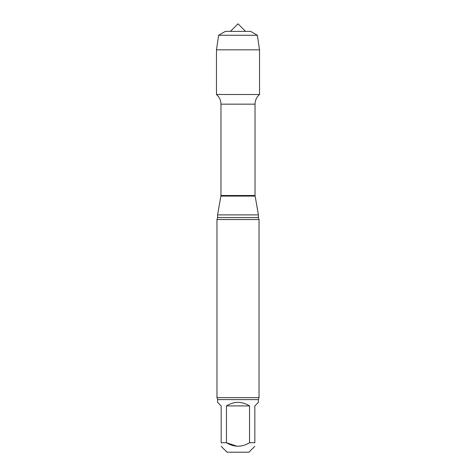 <?xml version="1.0" encoding="UTF-8"?>
<svg xmlns="http://www.w3.org/2000/svg" width="476" height="476" viewBox="0 0 476 476"><rect width="100%" height="100%" fill="white"/><g stroke="black" fill="none" stroke-linecap="round" stroke-linejoin="round"><path stroke-width="0.71" d="M249.543 405.909L226.457 405.909L226.457 442.734C234.156 447.363 241.85 447.363 249.543 442.734L249.543 405.909C241.85 401.179 234.15 401.179 226.457 405.909M237.167 446.286L226.457 442.734L221.167 442.734C221.167 447.363 221.167 447.363 221.167 442.734L221.167 405.909L217.591 402.333L217.591 399.596L258.409 399.596L258.409 402.333L254.833 405.909L254.833 442.734C254.833 447.363 254.833 447.363 254.833 442.734L249.543 442.734M221.167 446.31L227.058 452.2L248.942 452.2L254.833 446.31M258.409 399.596L259.039 397.633L216.961 397.633L216.961 219.555L217.591 217.591L217.591 214.884L220.959 195.499L220.959 104.155C220.882 100.275 219.382 97.056 216.467 94.498L259.533 94.498L259.533 49.831L216.467 49.831L218.645 35.26L257.355 35.26L259.533 49.831M217.591 214.884L258.409 214.884L255.041 195.499L255.041 104.155C255.118 100.275 256.618 97.056 259.533 94.498L216.467 94.498L216.467 49.831M216.961 219.555L259.039 219.555L258.409 217.591L258.409 214.884M216.961 397.633L217.591 399.596M238 94.498L216.467 94.498L216.467 49.831L218.645 35.26L225.374 31.374L250.626 31.374L257.355 35.26M220.959 104.155L255.041 104.155M220.959 195.499L255.041 195.499M220.906 196.082L255.094 196.082M217.591 217.591L258.409 217.591M259.039 397.633L259.039 219.555M245.574 31.374L238 23.8L230.426 31.374M225.374 31.374L218.645 35.26"/></g></svg>
